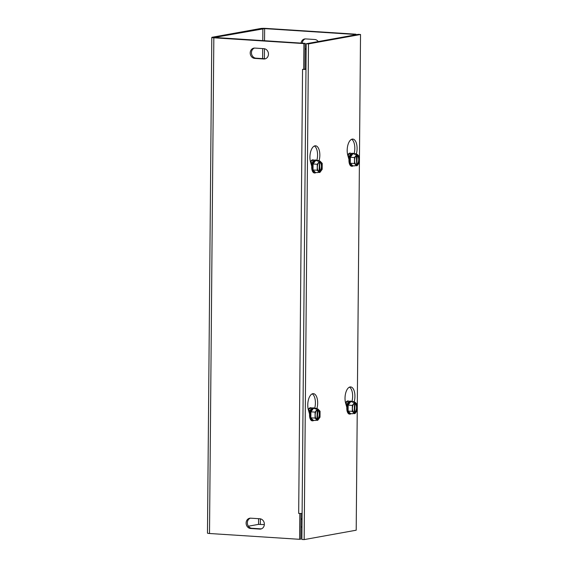 <?xml version="1.0" encoding="UTF-8"?>
<svg xmlns="http://www.w3.org/2000/svg" width="568" height="568" viewBox="0 0 568 568"><rect width="100%" height="100%" fill="white"/><g stroke="black" fill="none" stroke-linecap="round" stroke-linejoin="round"><path stroke-width="0.85" d="M305.982 69.005L304.938 69.133M263.942 48.67A5.19 4.537 79.8 0 1 268.437 53.577A5.19 4.537 79.8 0 1 264.823 58.937A5.19 4.537 79.8 0 1 263.85 58.994L254.734 58.405A5.19 4.537 79.8 0 1 250.232 53.498A5.19 4.537 79.8 0 1 253.853 48.131A5.19 4.537 79.8 0 1 254.819 48.081L263.942 48.67M254.485 48.074A5.19 4.537 -100.2 0 0 251.517 53.633A5.19 4.537 -100.2 0 0 255.969 58.184L265.093 58.774A5.19 4.537 -100.2 0 0 265.433 58.781M259.839 518.761A5.19 4.537 79.8 0 1 264.333 523.668A5.19 4.537 79.8 0 1 260.719 529.035A5.19 4.537 79.8 0 1 259.754 529.092L250.63 528.503A5.19 4.537 79.8 0 1 246.136 523.597A5.19 4.537 79.8 0 1 249.75 518.229A5.19 4.537 79.8 0 1 250.715 518.179L259.839 518.761M250.381 518.172A5.19 4.537 -100.2 0 0 247.414 523.731A5.19 4.537 -100.2 0 0 251.865 528.283L260.989 528.865A5.19 4.537 -100.2 0 0 261.33 528.879M301.061 43.111A5.19 4.537 79.8 0 1 304.654 38.965A5.19 4.537 79.8 0 1 305.627 38.915L314.75 39.497A5.19 4.537 79.8 0 1 318.229 41.578M306.152 49.281L305.534 49.238A5.19 4.537 79.8 0 1 305.108 49.189M305.286 38.901A5.19 4.537 -100.2 0 0 302.268 43.189M305.115 48.557A5.19 4.537 -100.2 0 0 306.159 48.926M302.048 519.379L301.43 519.337A5.19 4.537 79.8 0 1 301.004 519.287M301.012 518.648A5.19 4.537 -100.2 0 0 302.055 519.024M302.105 513.458A3.891 0.398 -179.5 0 1 298.683 513.415L302.552 69.339A3.891 0.398 0.5 0 0 303.241 69.381M303.759 69.395A3.891 0.398 0.5 0 0 305.982 69.388M355.959 34.769L355.966 34.208L265.881 28.4A3.891 0.398 0.5 0 0 260.598 28.514L212.276 37.232A3.891 0.398 0.5 0 0 211.8 37.424A3.891 0.398 0.5 0 0 213.838 37.793L303.923 43.594L303.695 69.41L304.938 69.182L305.158 43.374L214.399 37.445L264.638 28.62L264.532 40.754M354.723 34.989L354.723 34.428L264.638 28.62M301.984 527.019L300.941 526.948M264.34 524.591L258.554 524.37L248.386 526.202M299.968 513.472L298.676 513.422M302.552 69.332L303.695 69.41M299.819 513.493L299.599 539.309L209.507 533.501A3.891 0.398 -179.5 0 1 207.476 533.132L211.8 37.424M301.061 513.479L300.834 539.082L299.599 539.309M354.723 34.428L355.966 34.208M305.158 43.374L303.923 43.594M346.821 407.398L345.642 403.23A10.38 4.92 -86.3 0 1 345.884 392.36A10.38 4.92 -86.3 0 1 350.641 386.929A10.38 4.92 -86.3 0 1 354.226 401.675L354.091 402.158M351.116 413.66A6.489 3.074 -86.3 0 1 349.86 414.115A6.489 3.074 -86.3 0 1 348.681 413.511A6.489 3.074 -86.3 0 1 347.353 406.141A6.489 3.074 -86.3 0 1 350.697 401.164A6.489 3.074 -86.3 0 1 351.876 401.775L351.94 401.533A10.38 4.92 93.7 0 0 349.483 387.135M313.863 420.384A6.489 3.074 -86.3 0 1 312.606 420.838A6.489 3.074 -86.3 0 1 311.427 420.235A6.489 3.074 -86.3 0 1 310.369 411.623A6.489 3.074 -86.3 0 1 313.444 407.888A6.489 3.074 -86.3 0 1 314.622 408.491L314.693 408.25A10.38 4.92 93.7 0 0 312.23 393.858M309.567 414.122L308.389 409.947A10.38 4.92 -86.3 0 1 308.63 399.084A10.38 4.92 -86.3 0 1 313.394 393.652A10.38 4.92 -86.3 0 1 316.972 408.399L316.837 408.882M348.979 159.544L347.801 155.369A10.38 4.92 -86.3 0 1 348.049 144.506A10.38 4.92 -86.3 0 1 352.806 139.075A10.38 4.92 -86.3 0 1 356.384 153.821L356.257 154.304M353.282 165.806A6.489 3.074 -86.3 0 1 352.025 166.261A6.489 3.074 -86.3 0 1 350.846 165.657A6.489 3.074 -86.3 0 1 349.519 158.287A6.489 3.074 -86.3 0 1 352.856 153.31A6.489 3.074 -86.3 0 1 354.041 153.921L354.105 153.679A10.38 4.92 93.7 0 0 351.649 139.281M316.028 172.53A6.489 3.074 -86.3 0 1 314.771 172.984A6.489 3.074 -86.3 0 1 313.593 172.381A6.489 3.074 -86.3 0 1 312.535 163.769A6.489 3.074 -86.3 0 1 315.609 160.034A6.489 3.074 -86.3 0 1 316.788 160.637L316.852 160.396A10.38 4.92 93.7 0 0 314.395 146.004M311.726 166.268L310.547 162.093A10.38 4.92 -86.3 0 1 310.795 151.23A10.38 4.92 -86.3 0 1 315.552 145.798A10.38 4.92 -86.3 0 1 319.131 160.545L319.003 161.028M360.524 34.499L358.245 34.35L306.202 43.743L308.481 43.892L360.524 34.499L359.459 156.633M359.409 162.64L357.293 404.487M357.244 410.494L356.2 530.207L304.157 539.6L308.481 43.892M306.202 43.743L301.878 539.451L304.157 539.6M317.647 172.395L319.429 172.509L319.074 171.131L319.521 161.184L317.334 161.042L317.583 160.701L320.018 161.092L319.642 162.427L319.919 172.423L319.429 172.388M319.429 172.509L317.221 170.23L317.271 164.266L319.521 161.184M313.025 169.96L313.075 163.996L315.581 160.566A5.992 2.84 93.7 0 0 313.075 163.996A5.992 2.84 93.7 0 0 313.025 169.96A5.992 2.84 93.7 0 0 315.474 172.494L313.025 169.96L317.221 170.23M315.474 172.494L317.484 172.622M320.018 161.092L322.226 163.371L322.177 169.335L319.919 172.423M315.581 160.566L317.583 160.701M320.011 161.83A4.984 2.364 -86.3 0 1 322.099 166.374A4.984 2.364 -86.3 0 1 319.926 171.685M319.429 171.777A4.984 2.364 -86.3 0 1 317.633 169.612A4.984 2.364 -86.3 0 1 318.009 163.747A4.984 2.364 -86.3 0 1 319.521 161.916M319.642 162.427A4.359 2.066 -86.3 0 1 321.438 166.403A4.359 2.066 -86.3 0 1 319.571 171.039M319.074 171.131A4.359 2.066 -86.3 0 1 317.576 169.413M317.931 163.932A4.359 2.066 -86.3 0 1 319.145 162.519M313.075 163.996L317.271 164.266M315.41 160.034A6.489 3.074 93.7 0 0 315.212 160.006A6.489 3.074 93.7 0 0 311.726 166.289A6.489 3.074 93.7 0 0 314.381 172.963A6.489 3.074 93.7 0 0 314.58 172.956M310.668 162.526A3.756 1.782 -86.3 0 1 311.023 162.476A3.756 1.782 -86.3 0 1 311.505 162.654M312.08 162.547A3.756 1.782 93.7 0 0 312.01 162.54A3.756 1.782 93.7 0 0 310.873 163.25M310.916 163.406A3.756 1.782 -86.3 0 1 312.151 162.547A3.756 1.782 -86.3 0 1 312.506 162.647M312.421 162.874A3.756 1.782 93.7 0 0 311.335 164.876M311.413 165.16A3.756 1.782 -86.3 0 1 312.343 163.087M354.901 165.671L356.676 165.785L356.399 155.795L356.775 154.46L354.588 154.319L354.837 153.978L357.272 154.368L356.818 164.315L357.173 165.7L356.683 165.664M357.272 154.368L359.48 156.647L359.43 162.611L357.173 165.7M352.834 153.843A5.992 2.84 93.7 0 0 350.328 157.272L352.834 153.843L354.837 153.978M356.676 165.785L354.475 163.506L354.524 157.542L356.775 154.46M350.271 163.236L350.328 157.272A5.992 2.84 93.7 0 0 350.271 163.236A5.992 2.84 93.7 0 0 352.728 165.771L350.271 163.236L354.475 163.506M352.728 165.771L354.737 165.899M356.683 165.054A4.984 2.364 -86.3 0 1 354.879 162.888A4.984 2.364 -86.3 0 1 355.263 157.024A4.984 2.364 -86.3 0 1 356.768 155.192M357.265 155.107A4.984 2.364 -86.3 0 1 359.352 159.651A4.984 2.364 -86.3 0 1 357.18 164.961M356.328 164.408A4.359 2.066 -86.3 0 1 354.83 162.689M355.185 157.215A4.359 2.066 -86.3 0 1 356.399 155.795M356.896 155.703A4.359 2.066 -86.3 0 1 358.692 159.679A4.359 2.066 -86.3 0 1 356.818 164.315M350.328 157.272L354.524 157.542M352.664 153.31A6.489 3.074 93.7 0 0 352.465 153.289A6.489 3.074 93.7 0 0 349.128 158.259A6.489 3.074 93.7 0 0 350.449 165.629A6.489 3.074 93.7 0 0 351.635 166.239A6.489 3.074 93.7 0 0 351.826 166.239M347.921 155.802A3.756 1.782 -86.3 0 1 348.269 155.753A3.756 1.782 -86.3 0 1 348.759 155.937M349.334 155.824A3.756 1.782 93.7 0 0 349.263 155.817A3.756 1.782 93.7 0 0 348.127 156.527M348.17 156.683A3.756 1.782 -86.3 0 1 349.405 155.831A3.756 1.782 -86.3 0 1 349.76 155.93M349.668 156.15A3.756 1.782 93.7 0 0 348.589 158.16M348.667 158.436A3.756 1.782 -86.3 0 1 349.597 156.37M315.481 420.249L317.264 420.363L316.909 418.985L317.363 409.038L315.169 408.896L315.425 408.555L317.86 408.946L317.406 418.893L317.76 420.277L317.264 420.242M317.264 420.363L315.055 418.084L315.105 412.12L317.363 409.038M310.859 417.814L310.909 411.85L313.415 408.42A5.992 2.84 93.7 0 0 310.909 411.85A5.992 2.84 93.7 0 0 310.859 417.814A5.992 2.84 93.7 0 0 313.309 420.348L310.859 417.814L315.055 418.084M313.309 420.348L315.318 420.476M317.86 408.946L320.061 411.225L320.011 417.189L317.76 420.277M313.415 408.42L315.425 408.555M317.853 409.684A4.984 2.364 -86.3 0 1 319.94 414.228A4.984 2.364 -86.3 0 1 317.768 419.539M317.271 419.631A4.984 2.364 -86.3 0 1 315.467 417.466A4.984 2.364 -86.3 0 1 315.844 411.601A4.984 2.364 -86.3 0 1 317.356 409.769M317.484 410.281A4.359 2.066 -86.3 0 1 319.28 414.257A4.359 2.066 -86.3 0 1 317.406 418.893M316.909 418.985A4.359 2.066 -86.3 0 1 315.417 417.267M315.765 411.786A4.359 2.066 -86.3 0 1 316.987 410.373M310.909 411.85L315.105 412.12M313.245 407.888A6.489 3.074 93.7 0 0 313.053 407.86A6.489 3.074 93.7 0 0 309.56 414.143A6.489 3.074 93.7 0 0 312.215 420.817A6.489 3.074 93.7 0 0 312.414 420.817M308.509 410.38A3.756 1.782 -86.3 0 1 308.857 410.33A3.756 1.782 -86.3 0 1 309.34 410.508M309.915 410.401A3.756 1.782 93.7 0 0 309.844 410.394A3.756 1.782 93.7 0 0 308.715 411.104M308.758 411.26A3.756 1.782 -86.3 0 1 309.986 410.401A3.756 1.782 -86.3 0 1 310.341 410.501M310.256 410.728A3.756 1.782 93.7 0 0 309.169 412.737M309.255 413.014A3.756 1.782 -86.3 0 1 310.178 410.948M352.735 413.525L354.517 413.646L354.162 412.261L354.617 402.314L352.423 402.172L352.678 401.832L355.106 402.222L354.659 412.169L355.014 413.554L354.517 413.518M355.106 402.222L357.315 404.508L357.265 410.465L355.014 413.554M350.669 401.704A5.992 2.84 93.7 0 0 348.163 405.126L350.669 401.704L352.678 401.832M354.517 413.646L352.309 411.36L352.359 405.403L354.617 402.314M348.113 411.09L348.163 405.126A5.992 2.84 93.7 0 0 348.113 411.09A5.992 2.84 93.7 0 0 350.562 413.625L348.113 411.09L352.309 411.36M350.562 413.625L352.572 413.752M354.524 412.908A4.984 2.364 -86.3 0 1 352.721 410.742A4.984 2.364 -86.3 0 1 353.097 404.877A4.984 2.364 -86.3 0 1 354.609 403.046M355.106 402.96A4.984 2.364 -86.3 0 1 357.194 407.505A4.984 2.364 -86.3 0 1 355.014 412.822M354.162 412.261A4.359 2.066 -86.3 0 1 352.671 410.543M353.019 405.069A4.359 2.066 -86.3 0 1 354.24 403.649M354.73 403.557A4.359 2.066 -86.3 0 1 356.526 407.533A4.359 2.066 -86.3 0 1 354.659 412.169M348.163 405.126L352.359 405.403M350.499 401.164A6.489 3.074 93.7 0 0 350.307 401.143A6.489 3.074 93.7 0 0 346.963 406.113A6.489 3.074 93.7 0 0 348.291 413.483A6.489 3.074 93.7 0 0 349.469 414.093A6.489 3.074 93.7 0 0 349.668 414.093M345.763 403.656A3.756 1.782 -86.3 0 1 346.111 403.607A3.756 1.782 -86.3 0 1 346.594 403.791M347.169 403.678A3.756 1.782 93.7 0 0 347.098 403.67A3.756 1.782 93.7 0 0 345.962 404.38M346.011 404.537A3.756 1.782 -86.3 0 1 347.24 403.685A3.756 1.782 -86.3 0 1 347.595 403.784M347.51 404.004A3.756 1.782 93.7 0 0 346.423 406.014M346.501 406.29A3.756 1.782 -86.3 0 1 347.431 404.224M346.501 402.236A5.517 2.613 -86.3 0 1 346.523 402.222A5.517 2.613 -86.3 0 1 347.154 401.945A5.517 2.613 -86.3 0 1 348.361 402.343M349.185 401.498A6.56 3.11 93.7 0 0 347.666 400.944A6.56 3.11 93.7 0 0 345.571 402.968M351.344 153.644A6.56 3.11 93.7 0 0 349.824 153.09A6.56 3.11 93.7 0 0 347.73 155.114M309.248 408.96A5.517 2.613 -86.3 0 1 309.269 408.946A5.517 2.613 -86.3 0 1 309.901 408.669A5.517 2.613 -86.3 0 1 311.108 409.066M311.931 408.214A6.56 3.11 93.7 0 0 310.412 407.668A6.56 3.11 93.7 0 0 308.317 409.684M314.09 160.361A6.56 3.11 93.7 0 0 312.57 159.814A6.56 3.11 93.7 0 0 310.476 161.83M348.667 154.382A5.517 2.613 -86.3 0 1 348.688 154.368A5.517 2.613 -86.3 0 1 349.32 154.091A5.517 2.613 -86.3 0 1 350.52 154.489M311.413 161.106A5.517 2.613 -86.3 0 1 311.434 161.092A5.517 2.613 -86.3 0 1 312.066 160.815A5.517 2.613 -86.3 0 1 313.273 161.213M263.85 58.994L265.093 58.774M254.734 58.405L255.969 58.184M259.754 529.092L260.989 528.865M250.63 528.503L251.865 528.283M306.152 49.125L305.534 49.238M302.055 519.223L301.43 519.337M264.461 48.734L264.376 58.724M260.357 518.832L260.314 524.335M213.838 37.793L209.507 533.501M258.554 524.37L258.603 518.683M262.615 58.61L262.707 48.585M262.771 40.64L262.877 28.663M354.226 401.675L351.94 401.533M316.972 408.399L314.693 408.25M356.384 153.821L354.105 153.679M319.131 160.545L316.852 160.396M311.214 164.443A3.06 1.448 -86.3 0 1 311.931 163.435M348.468 157.719A3.06 1.448 -86.3 0 1 349.185 156.711M309.049 412.297A3.06 1.448 -86.3 0 1 309.766 411.289M346.303 405.573A3.06 1.448 -86.3 0 1 347.02 404.565M345.663 403.308L346.523 402.222M308.41 410.032L309.269 408.946M347.822 155.454L348.688 154.368M310.575 162.178L311.434 161.092M314.381 172.963L314.771 172.984M315.212 160.006L315.609 160.034M351.635 166.239L352.025 166.261M352.465 153.289L352.856 153.31M312.215 420.817L312.606 420.838M313.053 407.86L313.444 407.888M349.469 414.093L349.86 414.115M350.307 401.143L350.697 401.164"/></g></svg>
